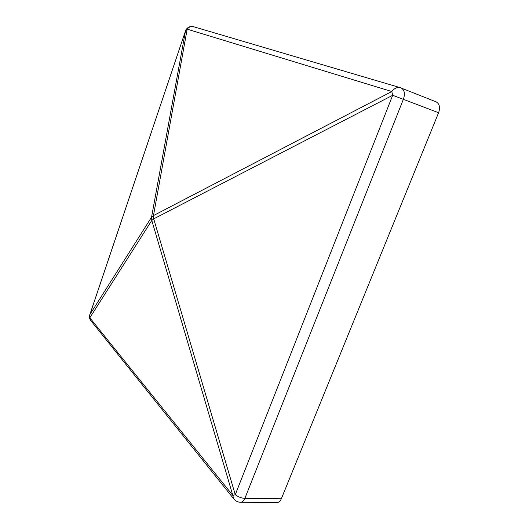 <?xml version="1.0" encoding="UTF-8"?>
<svg xmlns="http://www.w3.org/2000/svg" width="529" height="529" viewBox="0 0 529 529"><rect width="100%" height="100%" fill="white"/><g stroke="black" fill="none" stroke-linecap="round" stroke-linejoin="round"><path stroke-width="0.79" d="M281.342 498.761L438.601 112.723L392.69 95.286L391.804 91.524C394.343 88.277 397.134 86.987 400.182 87.642L401.081 87.953C404.46 89.857 405.247 93.58 403.442 99.115L244.861 498.378L281.342 498.761C280.271 501.221 278.816 502.484 276.971 502.55L240.556 502.279C242.355 502.206 243.79 500.91 244.861 498.378C241.528 498.206 238.334 496.982 235.26 494.714L232.839 495.455L151.79 220.448L89.818 317.79L232.839 495.455L233.573 498.616C235.379 500.963 237.706 502.186 240.556 502.279M89.811 314.669L151.558 217.161L151.79 220.448L153.701 218.874L235.26 494.714L392.69 95.286L153.701 218.874L153.47 215.581L151.558 217.161L185.474 31.013L187.173 29.168C188.919 26.959 191.002 26.133 193.442 26.688L400.182 87.642L436.075 101.826C439.533 103.744 440.373 107.374 438.601 112.723M234.049 499.217L90.585 320.323C89.454 318.65 89.176 316.831 89.745 314.881L185.474 31.013L89.732 315.059L89.818 317.79L91.008 320.852M187.173 29.168L391.804 91.524L153.47 215.581L187.173 29.168M193.442 26.688C189.673 25.981 186.995 27.415 185.421 31.006"/></g></svg>
